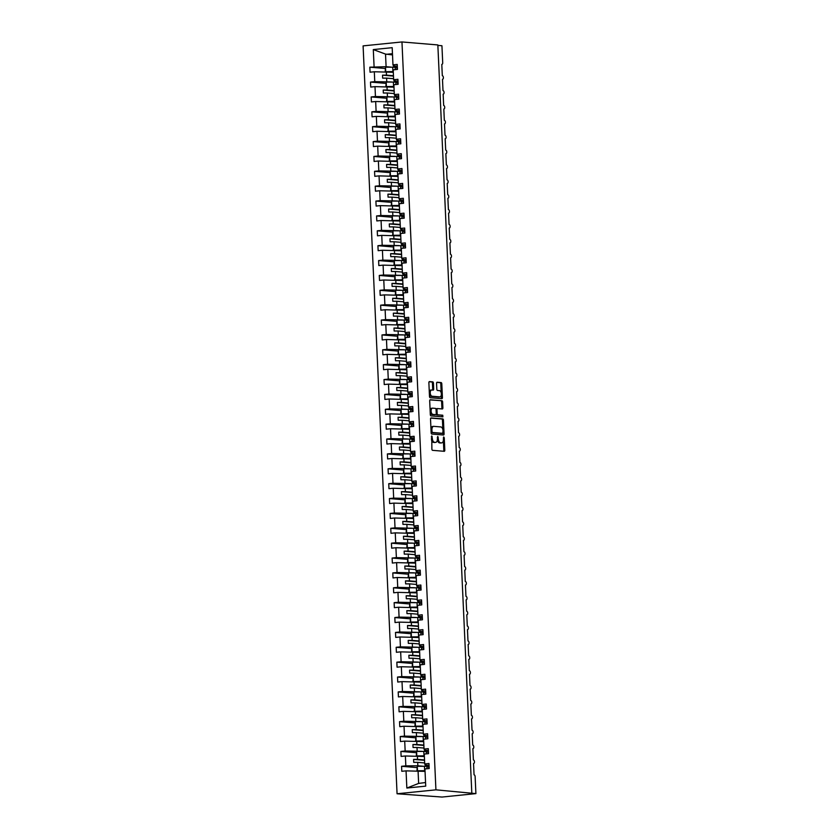 <?xml version="1.0" encoding="UTF-8"?>
<svg xmlns="http://www.w3.org/2000/svg" width="839" height="839" viewBox="0 0 839 839"><rect width="100%" height="100%" fill="white"/><g stroke="black" fill="none" stroke-linecap="round" stroke-linejoin="round"><path stroke-width="1.26" d="M431.739 435.923L431.886 449.117A1.175 0.64 84.2 0 0 432.588 450.333L444.219 451.309A1.175 0.64 84.2 0 0 444.282 451.309A1.175 0.64 84.2 0 0 444.806 450.186L444.251 437.78L443.716 436.93L443.412 439.311A3.755 2.056 84.2 0 1 441.723 442.877A3.755 2.056 84.2 0 1 441.513 442.877L440.548 442.793A3.755 2.056 84.2 0 1 438.315 438.891L437.748 436.427L437.402 438.807A3.755 2.056 84.2 0 1 435.714 442.373A3.755 2.056 84.2 0 1 435.504 442.373L434.539 442.3A3.755 2.056 84.2 0 1 432.305 438.388L431.739 435.923M433.427 383.087A1.175 0.64 84.2 0 0 432.725 381.871L429.463 381.598A1.175 0.64 84.2 0 0 429.4 381.598A1.175 0.64 84.2 0 0 428.876 382.71L429.495 396.501A1.175 0.64 84.2 0 0 430.197 397.717L441.828 398.682A1.175 0.64 84.2 0 0 441.891 398.682A1.175 0.64 84.2 0 0 442.426 397.571L441.796 383.79A1.175 0.64 84.2 0 0 441.094 382.563L437.15 382.238A1.175 0.64 84.2 0 0 437.088 382.238A1.175 0.64 84.2 0 0 436.563 383.35L436.825 389.254A1.175 0.64 84.2 0 0 437.528 390.471L439.479 390.638A3.136 1.709 84.2 0 1 441.345 393.743A3.136 1.709 84.2 0 1 439.94 396.889A3.136 1.709 84.2 0 1 439.762 396.889L432.106 396.249A3.136 1.709 84.2 0 1 430.25 393.134A3.136 1.709 84.2 0 1 431.655 389.999A3.136 1.709 84.2 0 1 431.823 389.999L433.102 390.104A1.175 0.64 84.2 0 0 433.165 390.104A1.175 0.64 84.2 0 0 433.69 388.992L433.427 383.087L432.431 383.192A1.175 0.64 84.2 0 0 431.728 381.976L429.128 381.755M435.923 789.835L401.965 41.95L363.098 45.883L397.067 793.767L435.923 789.835L475.902 793.621L475.126 776.662A1.793 0.975 -95.8 0 0 474.056 774.796L473.542 763.5A1.793 0.975 84.2 0 0 473.647 763.49A1.793 0.975 84.2 0 0 474.444 761.707A1.793 0.975 84.2 0 0 473.385 759.924L472.871 748.619A1.793 0.975 84.2 0 0 472.965 748.619A1.793 0.975 84.2 0 0 473.773 746.825A1.793 0.975 84.2 0 0 472.703 745.053L472.189 733.747A1.793 0.975 84.2 0 0 472.294 733.747A1.793 0.975 84.2 0 0 473.091 731.954A1.793 0.975 84.2 0 0 472.032 730.182L471.518 718.876A1.793 0.975 84.2 0 0 471.623 718.876A1.793 0.975 84.2 0 0 472.42 717.083A1.793 0.975 84.2 0 0 471.361 715.3L470.847 703.994A1.793 0.975 84.2 0 0 470.941 703.994A1.793 0.975 84.2 0 0 471.749 702.201A1.793 0.975 84.2 0 0 470.679 700.429L470.165 689.123A1.793 0.975 84.2 0 0 470.27 689.123A1.793 0.975 84.2 0 0 471.067 687.33A1.793 0.975 84.2 0 0 470.008 685.557L469.494 674.252A1.793 0.975 84.2 0 0 469.588 674.252A1.793 0.975 84.2 0 0 470.396 672.459A1.793 0.975 84.2 0 0 469.326 670.676L468.812 659.37A1.793 0.975 84.2 0 0 468.917 659.37A1.793 0.975 84.2 0 0 469.714 657.577A1.793 0.975 84.2 0 0 468.655 655.804L468.141 644.499A1.793 0.975 84.2 0 0 468.246 644.499A1.793 0.975 84.2 0 0 469.043 642.705A1.793 0.975 84.2 0 0 467.984 640.933L467.47 629.628A1.793 0.975 84.2 0 0 467.564 629.628A1.793 0.975 84.2 0 0 468.372 627.834A1.793 0.975 84.2 0 0 467.302 626.051L466.788 614.756A1.793 0.975 84.2 0 0 466.893 614.746A1.793 0.975 84.2 0 0 467.69 612.963A1.793 0.975 84.2 0 0 466.631 611.18L466.117 599.875A1.793 0.975 84.2 0 0 466.211 599.875A1.793 0.975 84.2 0 0 467.019 598.081A1.793 0.975 84.2 0 0 465.949 596.309L465.435 585.003A1.793 0.975 84.2 0 0 465.54 585.003A1.793 0.975 84.2 0 0 466.337 583.21A1.793 0.975 84.2 0 0 465.278 581.437L464.764 570.132A1.793 0.975 84.2 0 0 464.858 570.132A1.793 0.975 84.2 0 0 465.666 568.339A1.793 0.975 84.2 0 0 464.607 566.556L464.093 555.25A1.793 0.975 84.2 0 0 464.187 555.25A1.793 0.975 84.2 0 0 464.995 553.457A1.793 0.975 84.2 0 0 463.925 551.684L463.411 540.379A1.793 0.975 84.2 0 0 463.516 540.379A1.793 0.975 84.2 0 0 464.313 538.586A1.793 0.975 84.2 0 0 463.254 536.813L462.74 525.508A1.793 0.975 84.2 0 0 462.834 525.508A1.793 0.975 84.2 0 0 463.642 523.714A1.793 0.975 84.2 0 0 462.572 521.931L462.058 510.626A1.793 0.975 84.2 0 0 462.163 510.626A1.793 0.975 84.2 0 0 462.96 508.833A1.793 0.975 84.2 0 0 461.901 507.06L461.387 495.755A1.793 0.975 84.2 0 0 461.481 495.755A1.793 0.975 84.2 0 0 462.289 493.961A1.793 0.975 84.2 0 0 461.23 492.189L460.716 480.883A1.793 0.975 84.2 0 0 460.81 480.883A1.793 0.975 84.2 0 0 461.618 479.09A1.793 0.975 84.2 0 0 460.548 477.307L460.034 466.012A1.793 0.975 84.2 0 0 460.139 466.002A1.793 0.975 84.2 0 0 460.936 464.219A1.793 0.975 84.2 0 0 459.877 462.436L459.363 451.13A1.793 0.975 84.2 0 0 459.457 451.13A1.793 0.975 84.2 0 0 460.265 449.337A1.793 0.975 84.2 0 0 459.195 447.565L458.681 436.259A1.793 0.975 84.2 0 0 458.786 436.259A1.793 0.975 84.2 0 0 459.583 434.466A1.793 0.975 84.2 0 0 458.524 432.693L458.01 421.388A1.793 0.975 84.2 0 0 458.104 421.388A1.793 0.975 84.2 0 0 458.912 419.594A1.793 0.975 84.2 0 0 457.853 417.812L457.339 406.506A1.793 0.975 84.2 0 0 457.433 406.506A1.793 0.975 84.2 0 0 458.23 404.713A1.793 0.975 84.2 0 0 457.171 402.94L456.657 391.635A1.793 0.975 84.2 0 0 456.762 391.635A1.793 0.975 84.2 0 0 457.559 389.841A1.793 0.975 84.2 0 0 456.5 388.069L455.986 376.763A1.793 0.975 84.2 0 0 456.08 376.763A1.793 0.975 84.2 0 0 456.888 374.97A1.793 0.975 84.2 0 0 455.818 373.187L455.304 361.882A1.793 0.975 84.2 0 0 455.409 361.882A1.793 0.975 84.2 0 0 456.206 360.088A1.793 0.975 84.2 0 0 455.147 358.316L454.633 347.01A1.793 0.975 84.2 0 0 454.728 347.01A1.793 0.975 84.2 0 0 455.535 345.217A1.793 0.975 84.2 0 0 454.465 343.445L453.962 332.139A1.793 0.975 84.2 0 0 454.056 332.139A1.793 0.975 84.2 0 0 454.853 330.346A1.793 0.975 84.2 0 0 453.794 328.563L453.28 317.268A1.793 0.975 84.2 0 0 453.385 317.257A1.793 0.975 84.2 0 0 454.182 315.474A1.793 0.975 84.2 0 0 453.123 313.692L452.609 302.386A1.793 0.975 84.2 0 0 452.703 302.386A1.793 0.975 84.2 0 0 453.511 300.593A1.793 0.975 84.2 0 0 452.441 298.82L451.927 287.515A1.793 0.975 84.2 0 0 452.032 287.515A1.793 0.975 84.2 0 0 452.829 285.721A1.793 0.975 84.2 0 0 451.77 283.949L451.256 272.644A1.793 0.975 84.2 0 0 451.351 272.644A1.793 0.975 84.2 0 0 452.158 270.85A1.793 0.975 84.2 0 0 451.088 269.067L450.585 257.762A1.793 0.975 84.2 0 0 450.679 257.762A1.793 0.975 84.2 0 0 451.476 255.968A1.793 0.975 84.2 0 0 450.417 254.196L449.903 242.891A1.793 0.975 84.2 0 0 450.008 242.891A1.793 0.975 84.2 0 0 450.805 241.097A1.793 0.975 84.2 0 0 449.746 239.325L449.232 228.019A1.793 0.975 84.2 0 0 449.326 228.019A1.793 0.975 84.2 0 0 450.134 226.226A1.793 0.975 84.2 0 0 449.064 224.443L448.55 213.137A1.793 0.975 84.2 0 0 448.655 213.137A1.793 0.975 84.2 0 0 449.452 211.355A1.793 0.975 84.2 0 0 448.393 209.572L447.879 198.266A1.793 0.975 84.2 0 0 447.974 198.266A1.793 0.975 84.2 0 0 448.781 196.473A1.793 0.975 84.2 0 0 447.711 194.7L447.208 183.395A1.793 0.975 84.2 0 0 447.302 183.395A1.793 0.975 84.2 0 0 448.099 181.602A1.793 0.975 84.2 0 0 447.04 179.829L446.526 168.524A1.793 0.975 84.2 0 0 446.631 168.524A1.793 0.975 84.2 0 0 447.428 166.73A1.793 0.975 84.2 0 0 446.369 164.947L445.855 153.642A1.793 0.975 84.2 0 0 445.949 153.642A1.793 0.975 84.2 0 0 446.757 151.849A1.793 0.975 84.2 0 0 445.687 150.076L445.173 138.771A1.793 0.975 84.2 0 0 445.278 138.771A1.793 0.975 84.2 0 0 446.075 136.977A1.793 0.975 84.2 0 0 445.016 135.205L444.502 123.899A1.793 0.975 84.2 0 0 444.597 123.899A1.793 0.975 84.2 0 0 445.404 122.106A1.793 0.975 84.2 0 0 444.334 120.323L443.821 109.018A1.793 0.975 84.2 0 0 443.925 109.018A1.793 0.975 84.2 0 0 444.722 107.224A1.793 0.975 84.2 0 0 443.663 105.452L443.149 94.146A1.793 0.975 84.2 0 0 443.254 94.146A1.793 0.975 84.2 0 0 444.051 92.353A1.793 0.975 84.2 0 0 442.992 90.581L442.478 79.275A1.793 0.975 84.2 0 0 442.573 79.275A1.793 0.975 84.2 0 0 443.38 77.482A1.793 0.975 84.2 0 0 442.31 75.699L441.796 64.404A1.793 0.975 84.2 0 0 441.901 64.393A1.793 0.975 84.2 0 0 442.709 62.694L441.933 45.736L437.864 45.4M401.965 41.95L437.843 44.939L471.801 792.824M431.11 417.927A1.175 0.64 84.2 0 0 431.047 417.927A1.175 0.64 84.2 0 0 430.522 419.039L431.141 432.819A1.175 0.64 84.2 0 0 431.844 434.046L443.474 435.011A1.175 0.64 84.2 0 0 443.548 435.011A1.175 0.64 84.2 0 0 444.072 433.899L443.443 420.119A1.175 0.64 84.2 0 0 442.751 418.892L430.984 417.937M430.323 414.655L429.694 400.874A1.175 0.64 84.2 0 1 430.229 399.763A1.175 0.64 84.2 0 1 430.292 399.763L441.922 400.727A1.175 0.64 84.2 0 1 442.625 401.954L442.887 407.848A1.175 0.64 84.2 0 1 442.363 408.96A1.175 0.64 84.2 0 1 442.3 408.96L437.58 408.572A1.175 0.64 84.2 0 0 437.507 408.572A1.175 0.64 84.2 0 0 436.983 409.684L437.161 413.596A1.175 0.64 84.2 0 0 437.864 414.823L442.772 415.232L442.887 416.868L431.026 415.882A1.175 0.64 84.2 0 1 430.323 414.655M416.815 767.559L401.577 766.29L401.797 771.293L406.055 770.863L406.842 788.041L425.719 786.133L424.943 768.954L429.201 768.524L428.97 763.521L424.712 763.951L424.261 754.072L428.519 753.642L428.299 748.65L424.041 749.08L423.59 739.201L427.848 738.771L427.617 733.768L423.359 734.198L422.919 724.33L427.177 723.9L426.946 718.897L422.688 719.327L422.237 709.448L426.495 709.018L426.275 704.026L422.007 704.456L421.566 694.577L425.824 694.147L425.593 689.144L421.335 689.585L420.884 679.705L425.142 679.275L424.922 674.273L420.664 674.703L420.213 664.834L424.471 664.394L424.24 659.402L419.982 659.832L419.542 649.952L423.8 649.522L423.569 644.53L419.311 644.96L418.86 635.081L423.118 634.651L422.898 629.649L418.63 630.079L418.189 620.21L422.447 619.78L422.216 614.777L417.958 615.207L417.507 605.328L421.765 604.898L421.545 599.906L417.287 600.336L416.836 590.457L421.094 590.027L420.863 585.024L416.605 585.454L416.154 575.585L420.423 575.155L420.192 570.153L415.934 570.583L415.483 560.704L419.741 560.274L419.521 555.282L415.253 555.712L414.812 545.832L419.07 545.402L418.839 540.41L414.581 540.84L414.13 530.961L418.388 530.531L418.168 525.529L413.91 525.959L413.459 516.09L417.717 515.649L417.486 510.657L413.228 511.087L412.778 501.208L417.046 500.778L416.815 495.786L412.557 496.216L412.106 486.337L416.364 485.907L416.144 480.904L411.876 481.334L411.435 471.466L415.693 471.036L415.462 466.033L411.204 466.463L410.753 456.584L415.011 456.154L414.791 451.162L410.533 451.592L410.082 441.713L414.34 441.283L414.109 436.28L409.852 436.71L409.401 426.841L413.669 426.411L413.438 421.409L409.18 421.839L408.729 411.959L412.987 411.529L412.767 406.537L408.499 406.967L408.058 397.088L412.316 396.658L412.085 391.666L407.827 392.096L407.376 382.217L411.634 381.787L411.414 376.784L407.156 377.214L406.705 367.346L410.963 366.905L410.732 361.913L406.475 362.343L406.024 352.464L410.292 352.034L410.061 347.042L405.803 347.472L405.352 337.593L409.61 337.163L409.39 332.16L405.122 332.59L404.681 322.721L408.939 322.291L408.708 317.289L404.45 317.719L403.999 307.84L408.257 307.41L408.037 302.418L403.779 302.848L403.328 292.968L407.586 292.538L407.355 287.536L403.098 287.976L402.647 278.097L406.915 277.667L406.684 272.665L402.426 273.094L401.975 263.215L406.233 262.785L406.013 257.793L401.745 258.223L401.304 248.344L405.562 247.914L405.331 242.922L401.073 243.352L400.623 233.473L404.88 233.043L404.66 228.04L400.402 228.47L399.951 218.601L404.209 218.171L403.978 213.169L399.721 213.599L399.27 203.72L403.538 203.29L403.307 198.298L399.049 198.728L398.598 188.848L402.856 188.418L402.626 183.416L398.368 183.846L397.927 173.977L402.185 173.547L401.954 168.545L397.696 168.975L397.246 159.095L401.503 158.665L401.283 153.673L397.025 154.103L396.574 144.224L400.832 143.794L400.602 138.792L396.344 139.232L395.893 129.353L400.161 128.923L399.93 123.92L395.672 124.35L395.221 114.482L399.479 114.041L399.249 109.049L394.991 109.479L394.55 99.6L398.808 99.17L398.577 94.178L394.32 94.608L393.869 84.729L398.126 84.299L397.906 79.296L393.638 79.726L393.197 69.857L397.455 69.427L397.225 64.425L392.967 64.855L393.47 65.956L397.308 66.281M393.638 79.726L394.141 80.838L397.99 81.152M394.32 94.608L394.823 95.709L398.661 96.024M394.991 109.479L395.494 110.58L399.333 110.905M395.672 124.35L396.165 125.451L400.014 125.777M396.344 139.232L396.847 140.333L400.685 140.648M397.025 154.103L397.518 155.205L401.367 155.53M397.696 168.975L398.2 170.076L402.038 170.401M398.368 183.846L398.871 184.958L402.72 185.272M399.049 198.728L399.542 199.829L403.391 200.143M399.721 213.599L400.224 214.7L404.062 215.025M400.402 228.47L400.895 229.582L404.744 229.896M401.073 243.352L401.577 244.453L405.415 244.768M401.745 258.223L402.248 259.324L406.097 259.65M402.426 273.094L402.919 274.196L406.768 274.521M403.098 287.976L403.601 289.077L407.439 289.392M403.779 302.848L404.272 303.949L408.121 304.274M404.45 317.719L404.954 318.82L408.792 319.145M405.122 332.59L405.625 333.702L409.474 334.016M405.803 347.472L406.296 348.573L410.145 348.888M406.475 362.343L406.978 363.444L410.816 363.769M407.156 377.214L407.649 378.316L411.498 378.641M407.827 392.096L408.331 393.197L412.169 393.512M408.499 406.967L409.002 408.069L412.851 408.394M409.18 421.839L409.684 422.94L413.522 423.265M409.852 436.71L410.355 437.822L414.193 438.136M410.533 451.592L411.026 452.693L414.875 453.008M411.204 466.463L411.708 467.564L415.546 467.889M411.876 481.334L412.379 482.446L416.228 482.761M412.557 496.216L413.061 497.317L416.899 497.632M413.228 511.087L413.732 512.189L417.57 512.514M413.91 525.959L414.403 527.06L418.252 527.385M414.581 540.84L415.085 541.942L418.923 542.256M415.253 555.712L415.756 556.813L419.605 557.138M415.934 570.583L416.438 571.684L420.276 572.009M416.605 585.454L417.109 586.566L420.947 586.881M417.287 600.336L417.78 601.437L421.629 601.752M417.958 615.207L418.462 616.308L422.3 616.634M418.63 630.079L419.133 631.19L422.982 631.505M419.311 644.96L419.815 646.061L423.653 646.376M419.982 659.832L420.486 660.933L424.324 661.258M420.664 674.703L421.157 675.804L425.006 676.129M421.335 689.585L421.839 690.686L425.677 691M422.007 704.456L422.51 705.557L426.359 705.882M422.688 719.327L423.192 720.428L427.03 720.753M423.359 734.198L423.863 735.31L427.701 735.625M424.041 749.08L424.534 750.181L428.383 750.496M385.07 68.462L369.831 67.193L370.051 72.196L374.309 71.766L374.76 81.635L391.551 81.981M393.302 72.28L374.309 71.766M385.741 83.344L370.502 82.075L370.733 87.067L374.991 86.637L375.442 96.516L392.233 96.852M393.984 87.162L374.991 86.637M386.412 98.215L371.174 96.946L371.404 101.939L375.662 101.509L376.113 111.388L392.904 111.723M394.655 102.033L375.662 101.509M387.094 113.087L371.855 111.818L372.076 116.82L376.344 116.39L376.784 126.259L393.585 126.605M395.326 116.904L376.344 116.39M387.765 127.958L372.526 126.689L372.757 131.692L377.015 131.262L377.466 141.141L394.257 141.476M396.008 131.786L377.015 131.262M388.447 142.84L373.208 141.571L373.428 146.563L377.686 146.133L378.137 156.012L394.928 156.348M396.679 146.657L377.686 146.133M389.118 157.711L373.879 156.442L374.11 161.445L378.368 161.004L378.819 170.883L395.609 171.219M397.361 161.528L378.368 161.004M389.789 172.582L374.551 171.313L374.781 176.316L379.039 175.886L379.49 185.765L396.281 186.101M398.032 176.4L379.039 175.886M390.471 187.464L375.232 186.195L375.453 191.187L379.721 190.757L380.161 200.636L396.962 200.972M398.703 191.282L379.721 190.757M391.142 202.335L375.903 201.066L376.134 206.058L380.392 205.628L380.843 215.508L397.634 215.843M399.385 206.153L380.392 205.628M391.823 217.207L376.585 215.938L376.805 220.94L381.063 220.51L381.514 230.379L398.305 230.725M400.056 221.024L381.063 220.51M392.495 232.088L377.256 230.809L377.487 235.811L381.745 235.381L382.196 245.261L398.986 245.596M400.738 235.906L381.745 235.381M393.166 246.96L377.928 245.691L378.158 250.683L382.416 250.253L382.867 260.132L399.658 260.468M401.409 250.777L382.416 250.253M393.848 261.831L378.609 260.562L378.829 265.564L383.098 265.134L383.538 275.003L400.339 275.339M402.091 265.648L383.098 265.134M394.519 276.702L379.28 275.433L379.511 280.436L383.769 280.006L384.22 289.885L401.011 290.221M402.762 280.53L383.769 280.006M395.2 291.584L379.962 290.315L380.182 295.307L384.44 294.877L384.891 304.756L401.682 305.092M403.433 295.401L384.44 294.877M395.872 306.455L380.633 305.186L380.864 310.189L385.122 309.748L385.573 319.628L402.363 319.963M404.115 310.273L385.122 309.748M396.543 321.327L381.305 320.058L381.535 325.06L385.793 324.63L386.244 334.499L403.035 334.845M404.786 325.144L385.793 324.63M397.225 336.208L381.986 334.939L382.206 339.931L386.475 339.501L386.915 349.381L403.716 349.716M405.468 340.026L386.475 339.501M397.896 351.08L382.657 349.811L382.888 354.803L387.146 354.373L387.597 364.252L404.388 364.587M406.139 354.897L387.146 354.373M398.577 365.951L383.339 364.682L383.559 369.684L387.817 369.254L388.268 379.123L405.059 379.469M406.81 369.768L387.817 369.254M399.249 380.833L384.01 379.553L384.241 384.556L388.499 384.126L388.95 394.005L405.74 394.34M407.492 384.65L388.499 384.126M399.93 395.704L384.682 394.435L384.912 399.427L389.17 398.997L389.621 408.876L406.412 409.212M408.163 399.521L389.17 398.997M400.602 410.575L385.363 409.306L385.583 414.309L389.852 413.879L390.292 423.747L407.093 424.083M408.845 414.393L389.852 413.879M401.273 425.446L386.034 424.177L386.265 429.18L390.523 428.75L390.974 438.629L407.764 438.965M409.516 429.264L390.523 428.75M401.954 440.328L386.716 439.059L386.936 444.051L391.194 443.621L391.645 453.5L408.436 453.836M410.187 444.146L391.194 443.621M402.626 455.199L387.387 453.93L387.618 458.933L391.876 458.493L392.327 468.372L409.117 468.707M410.869 459.017L391.876 458.493M403.307 470.071L388.058 468.802L388.289 473.804L392.547 473.374L392.998 483.243L409.789 483.589M411.54 473.888L392.547 473.374M403.978 484.952L388.74 483.684L388.971 488.676L393.229 488.246L393.669 498.125L410.47 498.46M412.222 488.77L393.229 488.246M404.65 499.824L389.411 498.555L389.642 503.547L393.9 503.117L394.351 512.996L411.141 513.332M412.893 503.641L393.9 503.117M405.331 514.695L390.093 513.426L390.313 518.429L394.571 517.999L395.022 527.867L411.813 528.213M413.564 518.512L394.571 517.999M406.003 529.566L390.764 528.297L390.995 533.3L395.253 532.87L395.704 542.749L412.494 543.085M414.246 533.394L395.253 532.87M406.684 544.448L391.435 543.179L391.666 548.171L395.924 547.741L396.375 557.62L413.166 557.956M414.917 548.266L395.924 547.741M407.355 559.319L392.117 558.05L392.348 563.053L396.606 562.623L397.046 572.492L413.847 572.827M415.599 563.137L396.606 562.623M408.027 574.191L392.788 572.922L393.019 577.924L397.277 577.494L397.728 587.373L414.518 587.709M416.27 578.008L397.277 577.494M408.708 589.072L393.47 587.803L393.69 592.795L397.959 592.365L398.399 602.245L415.2 602.58M416.941 592.89L397.959 592.365M409.38 603.944L394.141 602.675L394.372 607.667L398.63 607.237L399.081 617.116L415.871 617.452M417.623 607.761L398.63 607.237M410.061 618.815L394.823 617.546L395.043 622.548L399.301 622.119L399.752 631.987L416.543 632.333M418.294 622.632L399.301 622.119M410.732 633.697L395.494 632.428L395.725 637.42L399.983 636.99L400.423 646.869L417.224 647.205M418.976 637.514L399.983 636.99M411.404 648.568L396.165 647.299L396.396 652.291L400.654 651.861L401.105 661.74L417.895 662.076M419.647 652.385L400.654 651.861M412.085 663.439L396.847 662.17L397.067 667.173L401.336 666.743L401.776 676.612L418.577 676.958M420.318 667.257L401.336 666.743M412.757 678.311L397.518 677.042L397.749 682.044L402.007 681.614L402.458 691.493L419.248 691.829M421 682.138L402.007 681.614M413.438 693.192L398.2 691.923L398.42 696.915L402.678 696.485L403.129 706.365L419.92 706.7M421.671 697.01L402.678 696.485M414.109 708.064L398.871 706.795L399.102 711.797L403.36 711.357L403.811 721.236L420.601 721.571M422.353 711.881L403.36 711.357M414.781 722.935L399.542 721.666L399.773 726.668L404.031 726.238L404.482 736.118L421.272 736.453M423.024 726.752L404.031 726.238M415.462 737.817L400.224 736.548L400.444 741.54L404.713 741.11L405.153 750.989L421.954 751.325M423.695 741.634L404.713 741.11M416.134 752.688L400.895 751.419L401.126 756.411L405.384 755.981L405.835 765.86L401.577 766.29M424.377 756.505L405.384 755.981M424.712 763.951L425.216 765.053L429.054 765.378M425.048 771.377L406.055 770.863M475.902 793.621L442.017 797.05L397.067 793.767M392.516 54.913L385.521 54.084L386.097 66.701L390.88 67.099M395.63 67.498L397.371 67.644M386.097 66.701L369.831 67.193M396.302 82.369L398.053 82.516M370.502 82.075L374.76 81.635M396.973 97.251L398.724 97.397M371.174 96.946L375.442 96.516M397.655 112.122L399.395 112.269M371.855 111.818L376.113 111.388M398.326 126.993L400.077 127.14M372.526 126.689L376.784 126.259M399.007 141.875L400.748 142.011M373.208 141.571L377.466 141.141M399.679 156.746L401.43 156.893M373.879 156.442L378.137 156.012M400.35 171.617L402.101 171.764M374.551 171.313L378.819 170.883M401.032 186.489L402.772 186.636M375.232 186.195L379.49 185.765M401.703 201.37L403.454 201.517M375.903 201.066L380.161 200.636M402.384 216.242L404.125 216.389M376.585 215.938L380.843 215.508M403.056 231.113L404.807 231.26M377.256 230.809L381.514 230.379M403.737 245.995L405.478 246.131M377.928 245.691L382.196 245.261M404.408 260.866L406.149 261.013M378.609 260.562L382.867 260.132M405.08 275.737L406.831 275.884M379.28 275.433L383.538 275.003M405.761 290.619L407.502 290.755M379.962 290.315L384.22 289.885M406.433 305.49L408.184 305.637M380.633 305.186L384.891 304.756M407.114 320.362L408.855 320.508M381.305 320.058L385.573 319.628M407.785 335.233L409.526 335.38M381.986 334.939L386.244 334.499M408.457 350.115L410.208 350.262M382.657 349.811L386.915 349.381M409.138 364.986L410.879 365.133M383.339 364.682L387.597 364.252M409.81 379.857L411.561 380.004M384.01 379.553L388.268 379.123M410.491 394.739L412.232 394.875M384.682 394.435L388.95 394.005M411.162 409.61L412.903 409.757M385.363 409.306L389.621 408.876M411.834 424.482L413.585 424.628M386.034 424.177L390.292 423.747M412.515 439.353L414.256 439.5M386.716 439.059L390.974 438.629M413.187 454.235L414.938 454.381M387.387 453.93L391.645 453.5M413.868 469.106L415.609 469.253M388.058 468.802L392.327 468.372M414.539 483.977L416.291 484.124M388.74 483.684L392.998 483.243M415.211 498.859L416.962 499.006M389.411 498.555L393.669 498.125M415.892 513.73L417.633 513.877M390.093 513.426L394.351 512.996M416.564 528.601L418.315 528.748M390.764 528.297L395.022 527.867M417.245 543.483L418.986 543.62M391.435 543.179L395.704 542.749M417.916 558.355L419.668 558.501M392.117 558.05L396.375 557.62M418.588 573.226L420.339 573.373M392.788 572.922L397.046 572.492M419.269 588.097L421.01 588.244M393.47 587.803L397.728 587.373M419.94 602.979L421.692 603.126M394.141 602.675L398.399 602.245M420.622 617.85L422.363 617.997M394.823 617.546L399.081 617.116M421.293 632.721L423.045 632.868M395.494 632.428L399.752 631.987M421.965 647.603L423.716 647.75M396.165 647.299L400.423 646.869M422.646 662.474L424.387 662.621M396.847 662.17L401.105 661.74M423.317 677.346L425.069 677.493M397.518 677.042L401.776 676.612M423.999 692.227L425.74 692.364M398.2 691.923L402.458 691.493M424.67 707.099L426.422 707.246M398.871 706.795L403.129 706.365M425.342 721.97L427.093 722.117M399.542 721.666L403.811 721.236M426.023 736.841L427.764 736.988M400.224 736.548L404.482 736.118M426.694 751.723L428.446 751.87M400.895 751.419L405.153 750.989M385.521 54.084L373.303 49.585L374.089 66.763M373.303 49.585L392.191 47.676L392.967 64.855M386.318 71.703L386.475 75.153L382.532 75.174L382.657 78.142L386.611 78.132L386.769 81.582M393.46 75.73L386.475 75.153M382.532 75.174L393.47 76.087L393.596 78.709L386.611 78.132M386.999 86.574L387.157 90.025L383.203 90.046L383.339 93.024L387.293 93.003L387.45 96.454M394.141 90.612L387.157 90.025M383.203 90.046L394.152 90.958L394.267 93.58L387.293 93.003M387.67 101.446L387.828 104.906L383.874 104.917L384.01 107.895L387.964 107.874L388.121 111.325M394.812 105.483L387.828 104.906M394.833 105.829L394.938 108.462L387.964 107.874M388.352 116.327L388.509 119.778L384.556 119.799L384.692 122.767L388.635 122.746L388.793 126.207M395.484 120.355L388.509 119.778M384.556 119.799L395.505 120.711L395.62 123.333L388.635 122.746M389.023 131.199L389.181 134.649L385.227 134.67L385.363 137.648L389.317 137.627L389.474 141.078M396.165 135.236L389.181 134.649M396.302 138.204L389.317 137.627M389.695 146.07L389.852 149.52L385.909 149.541L386.045 152.52L389.988 152.499L390.145 155.949M396.837 150.108L389.852 149.52M385.909 149.541L396.847 150.454L396.973 153.086L389.988 152.499M390.376 160.952L390.534 164.402L386.58 164.423L386.716 167.391L390.67 167.37L390.827 170.82M397.518 164.979L390.534 164.402M386.58 164.423L397.529 165.335L397.644 167.957L390.67 167.37M391.047 175.823L391.205 179.273L387.251 179.294L387.387 182.273L391.341 182.252L391.498 185.702M398.189 179.85L391.205 179.273M387.251 179.294L398.2 180.207L398.315 182.829L391.341 182.252M391.729 190.694L391.886 194.145L387.933 194.166L388.069 197.144L392.012 197.123L392.17 200.573M398.861 194.732L391.886 194.145M387.933 194.166L398.882 195.078L398.997 197.7L392.012 197.123M392.4 205.576L392.558 209.026L388.604 209.047L388.74 212.015L392.694 211.994L392.851 215.445M399.542 209.603L392.558 209.026M388.604 209.047L399.553 209.949L399.668 212.582L392.694 211.994M393.072 220.447L393.229 223.898L389.286 223.919L389.422 226.887L393.365 226.876L393.522 230.326M400.213 224.474L393.229 223.898M400.234 224.831L400.35 227.453L393.365 226.876M393.753 235.319L393.911 238.769L389.957 238.79L390.093 241.768L394.047 241.747L394.204 245.198M400.895 239.356L393.911 238.769M389.957 238.79L400.906 239.702L401.021 242.324L394.047 241.747M394.424 250.19L394.582 253.64L390.628 253.661L390.764 256.64L394.718 256.619L394.875 260.069M401.566 254.227L394.582 253.64M390.628 253.661L401.577 254.574L401.703 257.206L394.718 256.619M395.106 265.072L395.263 268.522L391.31 268.543L391.446 271.511L395.389 271.49L395.547 274.94M402.238 269.099L395.263 268.522M391.31 268.543L402.259 269.455L402.374 272.077L395.389 271.49M395.777 279.943L395.935 283.393L391.981 283.414L392.117 286.393L396.071 286.372L396.228 289.822M402.919 283.981L395.935 283.393M391.981 283.414L402.93 284.327L403.045 286.948L396.071 286.372M396.448 294.814L396.606 298.264L392.662 298.285L392.799 301.264L396.742 301.243L396.899 304.693M403.59 298.852L396.606 298.264M392.662 298.285L403.601 299.198L403.727 301.82L396.742 301.243M397.13 309.696L397.287 313.146L393.334 313.167L393.47 316.135L397.424 316.114L397.581 319.565M404.272 313.723L397.287 313.146M404.283 314.069L404.398 316.702L397.424 316.114M397.801 324.567L397.959 328.018L394.005 328.039L394.141 331.017L398.095 330.996L398.252 334.446M404.943 328.594L397.959 328.018M394.005 328.039L404.954 328.951L405.08 331.573L398.095 330.996M398.483 339.438L398.64 342.889L394.687 342.91L394.823 345.888L398.766 345.867L398.924 349.318M405.615 343.476L398.64 342.889M394.687 342.91L405.636 343.822L405.751 346.444L398.766 345.867M399.154 354.32L399.312 357.771L395.358 357.781L395.494 360.76L399.448 360.739L399.605 364.189M406.296 358.347L399.312 357.771M395.358 357.781L406.307 358.693L406.422 361.326L399.448 360.739M399.825 369.191L399.983 372.642L396.039 372.663L396.176 375.631L400.119 375.62L400.276 379.071M406.967 373.219L399.983 372.642M396.039 372.663L406.978 373.575L407.104 376.197L400.119 375.62M400.507 384.063L400.664 387.513L396.711 387.534L396.847 390.513L400.801 390.492L400.958 393.942M407.649 388.1L400.664 387.513M407.785 391.068L400.801 390.492M401.178 398.934L401.336 402.384L397.392 402.405L397.518 405.384L401.472 405.363L401.629 408.813M408.32 402.972L401.336 402.384M397.392 402.405L408.331 403.318L408.457 405.95L401.472 405.363M401.86 413.816L402.017 417.266L398.064 417.287L398.2 420.255L402.154 420.234L402.301 423.685M408.992 417.843L402.017 417.266M398.064 417.287L409.013 418.2L409.128 420.821L402.154 420.234M402.531 428.687L402.689 432.137L398.735 432.158L398.871 435.137L402.825 435.116L402.982 438.566M409.673 432.725L402.689 432.137M398.735 432.158L409.684 433.071L409.799 435.693L402.825 435.116M403.213 443.558L403.36 447.009L399.416 447.03L399.553 450.008L403.496 449.987L403.653 453.438M410.344 447.596L403.36 447.009M399.416 447.03L410.355 447.942L410.481 450.564L403.496 449.987M403.884 458.44L404.041 461.89L400.088 461.911L400.224 464.879L404.178 464.858L404.335 468.309M411.026 462.467L404.041 461.89M400.088 461.911L411.037 462.824L411.152 465.446L404.178 464.858M404.555 473.311L404.713 476.762L400.769 476.783L400.895 479.761L404.849 479.74L405.006 483.191M411.697 477.339L404.713 476.762M411.718 477.695L411.834 480.317L404.849 479.74M405.237 488.183L405.394 491.633L401.441 491.654L401.577 494.632L405.531 494.611L405.677 498.062M412.379 492.22L405.394 491.633M401.441 491.654L412.389 492.566L412.505 495.188L405.531 494.611M405.908 503.064L406.066 506.515L402.112 506.525L402.248 509.504L406.202 509.483L406.359 512.933M413.05 507.092L406.066 506.515M413.187 510.07L406.202 509.483M406.59 517.936L406.737 521.386L402.793 521.407L402.93 524.375L406.873 524.365L407.03 527.815M413.721 521.963L406.737 521.386M402.793 521.407L413.732 522.319L413.858 524.941L406.873 524.365M407.261 532.807L407.418 536.257L403.465 536.278L403.601 539.257L407.555 539.236L407.712 542.686M414.403 536.845L407.418 536.257M403.465 536.278L414.414 537.191L414.529 539.813L407.555 539.236M407.932 547.678L408.09 551.129L404.146 551.15L404.272 554.128L408.226 554.107L408.383 557.557M415.074 551.716L408.09 551.129M404.146 551.15L415.085 552.062L415.211 554.694L408.226 554.107M408.614 562.56L408.771 566.01L404.818 566.031L404.954 568.999L408.908 568.978L409.065 572.429M415.756 566.587L408.771 566.01M404.818 566.031L415.766 566.944L415.882 569.566L408.908 568.978M409.285 577.431L409.442 580.882L405.489 580.903L405.625 583.881L409.579 583.86L409.736 587.31M416.427 581.469L409.442 580.882M405.489 580.903L416.438 581.815L416.553 584.437L409.579 583.86M409.967 592.303L410.114 595.753L406.17 595.774L406.307 598.752L410.25 598.731L410.407 602.182M417.098 596.34L410.114 595.753M417.119 596.686L417.235 599.308L410.25 598.731M410.638 607.184L410.795 610.635L406.842 610.656L406.978 613.624L410.932 613.603L411.089 617.053M417.78 611.212L410.795 610.635M406.842 610.656L417.791 611.558L417.906 614.19L410.932 613.603M411.309 622.056L411.467 625.506L407.523 625.527L407.649 628.505L411.603 628.484L411.76 631.935M418.451 626.083L411.467 625.506M407.523 625.527L418.462 626.439L418.588 629.061L411.603 628.484M411.991 636.927L412.148 640.377L408.194 640.398L408.331 643.377L412.285 643.356L412.442 646.806M419.133 640.965L412.148 640.377M408.194 640.398L419.143 641.311L419.259 643.933L412.285 643.356M412.662 651.798L412.819 655.259L408.866 655.269L409.002 658.248L412.956 658.227L413.113 661.677M419.804 655.836L412.819 655.259M408.866 655.269L419.815 656.182L419.93 658.814L412.956 658.227M413.344 666.68L413.501 670.13L409.547 670.151L409.684 673.119L413.627 673.098L413.784 676.559M420.475 670.707L413.501 670.13M409.547 670.151L420.486 671.064L420.612 673.686L413.627 673.098M414.015 681.551L414.172 685.002L410.219 685.023L410.355 688.001L414.309 687.98L414.466 691.43M421.157 685.589L414.172 685.002M410.219 685.023L421.168 685.935L421.283 688.557L414.309 687.98M414.686 696.422L414.844 699.873L410.9 699.894L411.026 702.872L414.98 702.851L415.137 706.302M421.828 700.46L414.844 699.873M410.9 699.894L421.839 700.806L421.965 703.439L414.98 702.851M415.368 711.304L415.525 714.755L411.571 714.776L411.708 717.744L415.662 717.723L415.819 721.173M422.51 715.331L415.525 714.755M411.571 714.776L422.52 715.688L422.636 718.31L415.662 717.723M416.039 726.175L416.196 729.626L412.243 729.647L412.379 732.625L416.333 732.604L416.49 736.055M423.181 730.203L416.196 729.626M423.202 730.559L423.307 733.181L416.333 732.604M416.721 741.047L416.878 744.497L412.924 744.518L413.061 747.497L417.004 747.476L417.161 750.926M423.852 745.084L416.878 744.497M412.924 744.518L423.863 745.431L423.989 748.052L417.004 747.476M417.392 755.929L417.549 759.379L413.596 759.4L413.732 762.368L417.686 762.347L417.843 765.797L422.625 766.196M424.534 759.956L417.549 759.379M424.67 762.934L417.686 762.347M427.376 766.594L429.117 766.741M417.843 765.797L405.835 765.86M418.063 770.8L418.64 783.416L425.562 782.535M406.842 788.041L418.64 783.416M392.463 53.686L385.867 54.357M413.596 759.4L424.544 760.302L424.66 762.934M423.192 730.559L412.243 729.647M417.109 596.686L406.17 595.774M402.112 506.525L413.061 507.438L413.176 510.07M411.708 477.695L400.769 476.783M396.711 387.534L407.66 388.447L407.775 391.068M404.283 314.08L393.334 313.167M400.224 224.831L389.286 223.919M385.227 134.67L396.176 135.582L396.291 138.204M394.823 105.829L383.874 104.917M431.456 439.646A3.755 2.056 84.2 0 0 433.543 442.394L434.539 442.3M434.927 442.436A3.755 2.056 84.2 0 1 434.717 442.478A3.755 2.056 84.2 0 1 434.508 442.478L433.543 442.394M437.381 439.709A3.755 2.056 84.2 0 0 439.552 442.898L440.548 442.793M440.936 442.94A3.755 2.056 84.2 0 1 440.727 442.982A3.755 2.056 84.2 0 1 440.517 442.982L439.552 442.898M443.558 451.256A1.175 0.64 84.2 0 0 443.81 450.291L443.37 440.454M442.877 429.683L442.447 420.213A1.175 0.64 84.2 0 0 441.754 418.997L430.774 418.084M442.824 434.959A1.175 0.64 84.2 0 0 443.076 433.994L443.034 433.039M431.991 431.613L432.484 432.463L442.688 433.323L443.034 430.847A3.755 2.056 84.2 0 0 440.79 426.936L433.815 426.348A3.755 2.056 84.2 0 0 433.606 426.359A3.755 2.056 84.2 0 0 431.917 429.914L431.991 431.613L431.099 431.707M431.12 432.232L432.484 432.463M441.786 433.406L431.487 432.567M432.819 426.453A3.755 2.056 84.2 0 0 432.609 426.453A3.755 2.056 84.2 0 0 430.963 428.876M429.946 399.92L441.922 400.727M441.639 408.908A1.175 0.64 84.2 0 0 441.891 407.953L441.629 402.049A1.175 0.64 84.2 0 0 440.926 400.832M437.444 408.583L436.584 408.677A1.175 0.64 84.2 0 0 436.511 408.677A1.175 0.64 84.2 0 0 436.039 409.264M436.207 414.047A1.175 0.64 84.2 0 0 436.867 414.917L442.772 415.232M442.132 416.805L441.775 415.326M432.683 408.163A3.136 1.709 84.2 0 0 432.505 408.163A3.136 1.709 84.2 0 0 431.11 411.299A3.136 1.709 84.2 0 0 432.966 414.414L435.661 414.634A1.175 0.64 84.2 0 0 435.724 414.634A1.175 0.64 84.2 0 0 436.259 413.522L436.081 409.61A1.175 0.64 84.2 0 0 435.378 408.394L432.683 408.163M431.686 408.268A3.136 1.709 84.2 0 0 431.508 408.268A3.136 1.709 84.2 0 0 430.124 410.386M430.208 412.117A3.136 1.709 84.2 0 0 431.97 414.518L432.966 414.414M434.801 414.728A1.175 0.64 84.2 0 1 434.728 414.739A1.175 0.64 84.2 0 1 434.665 414.739L431.97 414.518M432.442 390.051A1.175 0.64 84.2 0 0 432.693 389.097L432.431 383.192M430.827 390.104A3.136 1.709 84.2 0 0 430.659 390.104A3.136 1.709 84.2 0 0 429.295 392.044M429.39 394.141A3.136 1.709 84.2 0 0 431.11 396.344L432.106 396.249M439.112 396.952A3.136 1.709 84.2 0 1 438.944 396.983A3.136 1.709 84.2 0 1 438.766 396.983L431.11 396.344M441.209 392.851L440.8 383.895A1.175 0.64 84.2 0 0 440.097 382.668L436.815 382.395M441.167 398.63A1.175 0.64 84.2 0 0 441.429 397.676L441.304 394.949M429.159 767.58L426.883 766.322L417.266 766.269L416.962 770.8M425.016 770.695L417.476 770.789L417.266 766.269M419.248 770.894L425.027 770.842M428.477 752.709L426.212 751.45L416.595 751.398L416.28 755.929M424.345 755.824L416.794 755.918L416.595 751.398M418.577 756.023L424.356 755.97M427.806 737.827L425.53 736.579L415.913 736.516L415.609 741.057M423.664 740.942L416.123 741.036L415.913 736.516M417.895 741.152L423.674 741.099M427.135 722.956L424.859 721.697L415.242 721.645L414.927 726.186M422.992 726.071L415.452 726.165L415.242 721.645M417.224 726.27L423.003 726.217M426.453 708.085L424.177 706.826L414.571 706.774L414.256 711.304M422.321 711.199L414.77 711.294L414.571 706.774M416.543 711.399L422.321 711.346M425.782 693.203L423.506 691.955L413.889 691.892L413.585 696.433M421.639 696.318L414.099 696.422L413.889 691.892M415.871 696.527L421.65 696.475M425.1 678.332L422.825 677.073L413.218 677.021L412.903 681.562M420.968 681.446L413.417 681.541L413.218 677.021M415.2 681.646L420.979 681.593M424.429 663.46L422.153 662.202L412.536 662.149L412.232 666.68M420.287 666.575L412.746 666.669L412.536 662.149M414.518 666.774L420.297 666.722M423.758 648.589L421.482 647.33L411.865 647.268L411.55 651.809M419.615 651.704L412.075 651.798L411.865 647.268M413.847 651.903L419.626 651.851M423.076 633.707L420.8 632.459L411.194 632.396L410.879 636.937M418.944 636.822L411.393 636.916L411.194 632.396M413.166 637.032L418.944 636.979M422.405 618.836L420.129 617.577L410.512 617.525L410.208 622.056M418.262 621.951L410.722 622.045L410.512 617.525M412.494 622.15L418.273 622.098M421.723 603.965L419.448 602.706L409.841 602.654L409.526 607.184M417.591 607.079L410.04 607.174L409.841 602.654M411.823 607.279L417.591 607.226M421.052 589.083L418.776 587.835L409.159 587.772L408.855 592.313M416.91 592.198L409.369 592.292L409.159 587.772M411.141 592.407L416.92 592.355M420.381 574.212L418.105 572.953L408.488 572.901L408.173 577.442M416.238 577.326L408.698 577.421L408.488 572.901M410.47 577.526L416.249 577.473M419.699 559.34L417.423 558.082L407.817 558.029L407.502 562.56M415.567 562.455L408.016 562.549L407.817 558.029M409.789 562.654L415.567 562.602M419.028 544.469L416.752 543.211L407.135 543.148L406.831 547.689M414.886 547.584L407.345 547.678L407.135 543.148M409.117 547.783L414.896 547.731M418.346 529.587L416.071 528.329L406.464 528.276L406.149 532.817M414.214 532.702L406.663 532.796L406.464 528.276M408.446 532.901L414.214 532.849M417.675 514.716L415.399 513.458L405.782 513.405L405.478 517.936M413.533 517.831L405.992 517.925L405.782 513.405M407.764 518.03L413.543 517.978M417.004 499.845L414.728 498.586L405.111 498.523L404.797 503.064M412.861 502.96L405.321 503.054L405.111 498.523M407.093 503.159L412.872 503.106M416.322 484.963L414.047 483.715L404.44 483.652L404.125 488.193M412.19 488.078L404.639 488.172L404.44 483.652M406.412 488.288L412.19 488.235M415.651 470.092L413.375 468.833L403.758 468.781L403.454 473.311M411.509 473.206L403.968 473.301L403.758 468.781M405.74 473.406L411.519 473.353M414.969 455.22L412.694 453.962L403.087 453.909L402.772 458.44M410.837 458.335L403.286 458.43L403.087 453.909M405.059 458.534L410.837 458.482M414.298 440.339L412.022 439.091L402.405 439.028L402.101 443.569M410.156 443.453L402.615 443.548L402.405 439.028M404.388 443.663L410.166 443.611M413.627 425.467L411.351 424.209L401.734 424.156L401.42 428.698M409.484 428.582L401.944 428.677L401.734 424.156M403.716 428.781L409.495 428.729M412.945 410.596L410.67 409.338L401.063 409.285L400.748 413.816M408.813 413.711L401.262 413.805L401.063 409.285M403.035 413.91L408.813 413.858M412.274 395.725L409.998 394.466L400.381 394.403L400.077 398.945M408.132 398.84L400.591 398.934L400.381 394.403M402.363 399.039L408.142 398.986M411.592 380.843L409.317 379.585L399.71 379.532L399.395 384.073M407.46 383.958L399.909 384.052L399.71 379.532M401.682 384.168L407.46 384.105M410.921 365.972L408.645 364.713L399.028 364.661L398.724 369.191M406.779 369.087L399.238 369.181L399.028 364.661M401.011 369.286L406.789 369.233M410.25 351.101L407.974 349.842L398.357 349.79L398.043 354.32M406.107 354.215L398.567 354.31L398.357 349.79M400.339 354.415L406.118 354.362M409.568 336.219L407.293 334.971L397.686 334.908L397.371 339.449M405.436 339.334L397.885 339.428L397.686 334.908M399.658 339.543L405.436 339.491M408.897 321.347L406.621 320.089L397.004 320.037L396.7 324.567M404.755 324.462L397.214 324.557L397.004 320.037M398.986 324.662L404.765 324.609M408.215 306.476L405.94 305.218L396.333 305.165L396.018 309.696M404.083 309.591L396.532 309.685L396.333 305.165M398.305 309.79L404.083 309.738M407.544 291.594L405.268 290.346L395.651 290.284L395.347 294.825M403.402 294.709L395.861 294.804L395.651 290.284M397.634 294.919L403.412 294.867M406.863 276.723L404.597 275.465L394.98 275.412L394.666 279.953M402.73 279.838L395.19 279.932L394.98 275.412M396.962 280.037L402.741 279.985M406.191 261.852L403.916 260.593L394.309 260.541L393.994 265.072M402.059 264.967L394.508 265.061L394.309 260.541M396.281 265.166L402.059 265.114M405.52 246.981L403.244 245.722L393.627 245.659L393.323 250.2M401.378 250.095L393.837 250.19L393.627 245.659M395.609 250.295L401.388 250.242M404.838 232.099L402.563 230.84L392.956 230.788L392.642 235.329M400.706 235.214L393.155 235.308L392.956 230.788M394.928 235.423L400.706 235.36M404.167 217.228L401.891 215.969L392.274 215.917L391.97 220.447M400.025 220.342L392.484 220.437L392.274 215.917M394.257 220.542L400.035 220.489M403.486 202.356L401.22 201.098L391.603 201.045L391.289 205.576M399.354 205.471L391.803 205.565L391.603 201.045M393.585 205.67L399.364 205.618M402.814 187.475L400.539 186.227L390.932 186.164L390.617 190.705M398.682 190.589L391.131 190.684L390.932 186.164M392.904 190.799L398.682 190.747M402.143 172.603L399.867 171.345L390.25 171.292L389.936 175.823M398.001 175.718L390.46 175.812L390.25 171.292M392.233 175.917L398.011 175.865M401.462 157.732L399.186 156.474L389.579 156.421L389.265 160.952M397.329 160.847L389.778 160.941L389.579 156.421M391.551 161.046L397.329 160.994M400.79 142.85L398.515 141.602L388.897 141.539L388.593 146.08M396.648 145.965L389.107 146.059L388.897 141.539M390.88 146.175L396.658 146.122M400.109 127.979L397.843 126.72L388.226 126.668L387.912 131.209M395.977 131.094L388.426 131.188L388.226 126.668M390.208 131.293L395.987 131.241M399.437 113.108L397.162 111.849L387.545 111.797L387.24 116.327M395.295 116.222L387.754 116.317L387.545 111.797M389.527 116.422L395.305 116.369M398.766 98.236L396.49 96.978L386.873 96.915L386.559 101.456M394.624 101.351L387.083 101.446L386.873 96.915M388.856 101.55L394.634 101.498M398.085 83.355L395.809 82.107L386.202 82.044L385.888 86.585M393.952 86.469L386.401 86.564L386.202 82.044M388.174 86.679L393.952 86.627M397.413 68.483L395.138 67.225L385.521 67.172L385.216 71.703M393.271 71.598L385.73 71.693L385.521 67.172M387.503 71.797L393.281 71.745M431.403 438.472L432.305 438.388M434.508 442.478L435.504 442.373M437.339 437.371L438.241 437.276M437.413 438.975L438.315 438.891M440.517 442.982L441.513 442.877M443.349 437.874L444.251 437.78M443.81 450.291L444.806 450.186M431.33 436.867L432.232 436.783M441.754 418.997L442.751 418.892M442.447 420.213L443.443 420.119M443.076 433.994L444.072 433.899M441.692 433.417L442.688 433.323M431.015 430.008L431.917 429.914M441.629 402.049L442.625 401.954M441.891 407.953L442.887 407.848M436.091 409.778L436.983 409.684M436.259 413.69L437.161 413.596M436.867 414.917L437.864 414.823M434.665 414.739L435.661 414.634M432.693 389.097L433.69 388.992M438.766 396.983L439.762 396.889M440.097 382.668L441.094 382.563M440.8 383.895L441.796 383.79M441.429 397.676L442.426 397.571M431.728 381.976L432.725 381.871M426.988 768.744L426.883 766.322M424.66 770.695L424.461 766.175M426.317 753.873L426.212 751.45M423.989 755.824L423.779 751.304M425.646 738.991L425.53 736.579M423.317 740.952L423.108 736.422M424.964 724.12L424.859 721.697M422.636 726.071L422.437 721.55M424.293 709.249L424.177 706.826M421.965 711.199L421.755 706.679M423.611 694.367L423.506 691.955M421.283 696.328L421.084 691.808M422.94 679.496L422.825 677.073M420.612 681.446L420.402 676.926M422.269 664.624L422.153 662.202M419.94 666.575L419.731 662.055M421.587 649.743L421.482 647.33M419.259 651.704L419.06 647.184M420.916 634.871L420.8 632.459M418.588 636.832L418.378 632.302M420.234 620L420.129 617.577M417.906 621.951L417.707 617.431M419.563 605.129L419.448 602.706M417.235 607.079L417.025 602.559M418.892 590.247L418.776 587.835M416.564 592.208L416.354 587.688M418.21 575.376L418.105 572.953M415.882 577.326L415.683 572.806M417.539 560.504L417.423 558.082M415.211 562.455L415.001 557.935M416.857 545.623L416.752 543.211M414.529 547.584L414.33 543.064M416.186 530.751L416.071 528.329M413.858 532.702L413.648 528.182M415.515 515.88L415.399 513.458M413.187 517.831L412.977 513.311M414.833 500.998L414.728 498.586M412.505 502.96L412.306 498.439M414.162 486.127L414.047 483.715M411.834 488.088L411.624 483.558M413.48 471.256L413.375 468.833M411.152 473.206L410.953 468.686M412.809 456.385L412.694 453.962M410.481 458.335L410.271 453.815M412.127 441.503L412.022 439.091M409.81 443.464L409.6 438.944M411.456 426.632L411.351 424.209M409.128 428.582L408.929 424.062M410.785 411.76L410.67 409.338M408.457 413.711L408.247 409.191M410.103 396.878L409.998 394.466M407.775 398.84L407.576 394.32M409.432 382.007L409.317 379.585M407.104 383.968L406.894 379.438M408.75 367.136L408.645 364.713M406.433 369.087L406.223 364.566M408.079 352.254L407.974 349.842M405.751 354.215L405.552 349.695M407.408 337.383L407.293 334.971M405.08 339.344L404.87 334.813M406.726 322.512L406.621 320.089M404.398 324.462L404.199 319.942M406.055 307.64L405.94 305.218M403.727 309.591L403.517 305.071M405.373 292.759L405.268 290.346M403.056 294.72L402.846 290.2M404.702 277.887L404.597 275.465M402.374 279.838L402.175 275.318M404.031 263.016L403.916 260.593M401.703 264.967L401.493 260.447M403.349 248.134L403.244 245.722M401.021 250.095L400.822 245.575M402.678 233.263L402.563 230.84M400.35 235.224L400.14 230.694M401.996 218.392L401.891 215.969M399.679 220.342L399.469 215.822M401.325 203.51L401.22 201.098M398.997 205.471L398.798 200.951M400.654 188.639L400.539 186.227M398.326 190.6L398.116 186.069M399.972 173.767L399.867 171.345M397.644 175.718L397.445 171.198M399.301 158.896L399.186 156.474M396.973 160.847L396.763 156.327M398.619 144.014L398.515 141.602M396.291 145.976L396.092 141.455M397.948 129.143L397.843 126.72M395.62 131.094L395.41 126.574M397.277 114.272L397.162 111.849M394.949 116.222L394.739 111.702M396.595 99.39L396.49 96.978M394.267 101.351L394.068 96.831M395.924 84.519L395.809 82.107M393.596 86.48L393.386 81.949M395.242 69.647L395.138 67.225M392.914 71.598L392.715 67.078M434.717 442.478L435.714 442.373M440.727 442.982L441.723 442.877M441.744 433.417L442.74 433.312M432.609 426.453L433.606 426.359M436.511 408.677L437.507 408.572M431.508 408.268L432.505 408.163M434.728 414.739L435.724 414.634M430.659 390.104L431.655 389.999M438.944 396.983L439.94 396.889"/></g></svg>
